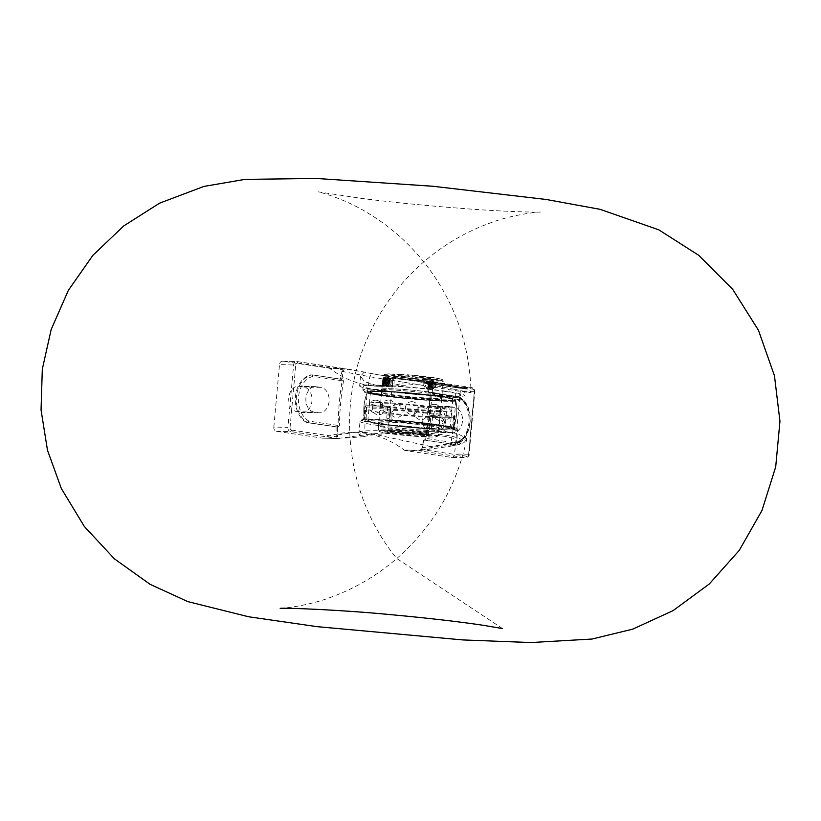 <?xml version="1.0" encoding="UTF-8"?>
<svg xmlns="http://www.w3.org/2000/svg" width="821" height="821" viewBox="0 0 821 821"><rect width="100%" height="100%" fill="white"/><g stroke="black" fill="none" stroke-linecap="round" stroke-linejoin="round"><path stroke-width="0.62" stroke-dasharray="4.11 3.08" d="M364.339 372.057L360.522 376.151L364.493 381.703L377.085 385.624L388.21 386.486L436.454 382.812L465.127 388.518C467.703 390.037 381.519 375.967 364.339 372.057L296.761 361.507L282.66 361.219L328.893 368.116L343.004 368.403M376.685 390.006A52.647 3.346 5.2 0 1 359.629 385.962A52.647 3.346 5.2 0 1 412.368 387.409A52.647 3.346 5.2 0 1 464.491 395.506A52.647 3.346 5.2 0 1 433.067 395.712A52.647 3.346 5.2 0 1 376.685 390.006M445.033 391.412A49.065 3.11 5.2 0 1 460.92 395.178A49.065 3.11 5.2 0 1 431.641 395.373A49.065 3.11 5.2 0 1 379.097 390.057A49.065 3.11 5.2 0 1 363.2 386.291A49.065 3.11 5.2 0 1 392.489 386.096A49.065 3.11 5.2 0 1 445.033 391.412M346.329 368.906L329.95 368.567A142.495 105.509 91.2 0 0 379.179 386.301A142.495 105.509 91.2 0 0 410.49 380.575L426.879 380.913L453.49 385.86A3.807 2.791 -79.3 0 1 453.561 385.88A3.807 2.791 -79.3 0 1 455.686 389.554L428.152 384.29L427.895 382.853L425.514 380.78L426.869 380.923M436.454 382.812L428.613 381.18M419.12 450.555L421.635 449.066L422.138 447.691L421.82 449.528L419.326 450.791L465.569 457.687L451.458 457.4L405.215 450.503L419.326 450.791M423.574 440.179L422.138 447.691L450.76 443.648A3.807 2.74 -97.9 0 1 448.543 446.532A3.807 2.74 -97.9 0 1 447.968 446.532L419.069 450.616L421.82 449.528L466.708 456.219A1.498 1.006 98.5 0 1 465.569 457.687A3.807 2.822 91.2 0 0 465.835 457.708A3.807 2.822 91.2 0 0 468.709 454.321L474.394 391.843A3.807 2.822 91.2 0 0 471.942 387.635A1.498 1.006 98.5 0 1 472.814 389.144A2.309 1.714 -88.8 0 1 474.302 391.699L468.617 454.177A2.309 1.714 -88.8 0 1 466.708 456.219M428.264 392.325A216.18 160.064 91.2 0 0 428.223 384.249L428.152 384.29A215.225 159.356 -88.8 0 1 428.203 391.381L428.193 392.315L458.723 396.738L429.188 392.335L430.266 393.875L459.442 398.226A23.419 17.344 -88.8 0 1 469.838 422.435A23.419 17.344 -88.8 0 1 455.368 442.94L426.15 438.393L423.708 440.754A215.225 159.356 -88.8 0 1 422.394 447.64L421.871 448.964M423.708 440.754L423.852 440.005L423.708 440.754L423.852 440.005L454.382 444.428A24.917 18.452 91.2 0 0 469.93 422.579A24.917 18.452 91.2 0 0 458.723 396.738L459.442 398.226M423.79 440.005L424.785 440.025L425.894 438.445L430.266 393.875A216.18 160.064 91.2 0 1 426.191 438.588L424.847 440.025A0.954 0.708 91.2 0 0 424.785 440.025L424.785 440.025A0.954 0.708 91.2 0 0 424.077 440.764M429.188 392.335L428.193 392.315L428.572 391.391A0.954 0.708 -88.8 0 0 429.188 392.335L430.194 393.885A215.225 159.356 -88.8 0 1 426.15 438.393M429.28 392.335L458.723 396.738M428.572 391.391L430.194 393.885M428.223 384.249L427.895 382.853M451.458 457.4A3.807 2.822 91.2 0 0 451.724 457.42A3.807 2.822 91.2 0 0 454.598 454.034L460.283 391.545A3.807 2.822 91.2 0 0 457.831 387.348L471.942 387.635L425.586 380.718L427.926 382.453L472.814 389.144M455.368 442.94L454.547 444.418C472.834 441.565 476.139 404.845 459.021 396.82L458.806 396.748M447.517 431.949A12.746 9.441 -88.8 0 1 439.256 418.484A12.746 9.441 -88.8 0 1 448.933 406.539A12.746 9.441 -88.8 0 1 449.826 406.611L454.239 407.267A12.746 9.441 -88.8 0 1 462.5 420.732A12.746 9.441 -88.8 0 1 452.823 432.677A12.746 9.441 -88.8 0 1 451.93 432.605L447.517 431.949L430.389 431.6L434.802 432.257A12.746 9.441 91.2 0 0 435.684 432.328A12.746 9.441 91.2 0 0 445.362 420.383A12.746 9.441 91.2 0 0 437.1 406.918L432.698 406.262A12.746 9.441 91.2 0 0 431.805 406.179A12.746 9.441 91.2 0 0 422.127 418.125A12.746 9.441 91.2 0 0 430.389 431.6M457.718 396.717A24.917 18.452 -88.8 0 1 468.924 422.558A24.917 18.452 -88.8 0 1 453.377 444.407M308.932 421.101A23.419 17.344 -88.8 0 1 298.546 396.892A23.419 17.344 -88.8 0 1 313.006 376.387L342.183 380.739A216.18 160.064 91.2 0 0 338.119 425.452L308.932 421.101L307.639 422.548L306.633 422.528L336.169 426.93L337.421 427.885L339.463 425.473A215.225 159.356 -88.8 0 1 343.517 380.954L342.285 378.522L340.51 379.23L311.98 374.848A24.917 18.452 91.2 0 0 296.432 396.707A24.917 18.452 91.2 0 0 307.639 422.548L337.174 426.951L338.119 425.452L339.463 425.473M336.087 426.92A216.18 160.064 91.2 0 0 336.128 434.997L337.472 434.976L337.595 438.465L336.425 436.793L337.677 436.413M311.98 374.848L341.515 379.251A0.954 0.708 91.2 0 0 341.577 379.261L311.98 374.848L313.006 376.387M341.916 378.512A215.225 159.356 -88.8 0 1 343.24 371.626L341.916 371.369A216.18 160.064 91.2 0 0 340.428 379.22M337.421 427.885A215.225 159.356 -88.8 0 0 337.472 434.976L364.893 430.84L429.927 429.865L457.235 433.498L466.862 438.455L450.76 443.648A215.225 159.356 -88.8 0 0 455.686 389.554L471.028 392.674L460.714 391.504L369.819 376.747L343.24 371.626L343.701 370.302L342.531 369.717L343.958 368.598M343.517 380.954L342.183 380.739L341.515 379.251M343.701 370.302L344.348 368.67M314.145 412.06A12.746 9.441 -88.8 0 1 305.884 398.585A12.746 9.441 -88.8 0 1 315.562 386.64A12.746 9.441 -88.8 0 1 316.444 386.722L320.857 387.379A12.746 9.441 -88.8 0 1 329.118 400.843A12.746 9.441 -88.8 0 1 319.441 412.789A12.746 9.441 -88.8 0 1 318.548 412.717L314.145 412.06L297.007 411.701L301.42 412.358A12.746 9.441 91.2 0 0 302.313 412.44A12.746 9.441 91.2 0 0 311.99 400.484A12.746 9.441 91.2 0 0 303.729 387.019L299.316 386.363A12.746 9.441 91.2 0 0 298.423 386.291A12.746 9.441 91.2 0 0 288.746 398.236A12.746 9.441 91.2 0 0 297.007 411.701M337.995 438.435L367.664 434.545C388.538 431.282 431.179 432 450.975 436.084C467.939 439.943 466.944 443.422 447.968 446.532M273.824 427.064L279.509 364.586L295.734 365.058A2.309 1.714 -88.8 0 1 297.633 363.015A1.498 1.006 -81.5 0 0 296.761 361.507A3.807 2.822 91.2 0 0 296.504 361.486A3.807 2.822 91.2 0 0 293.62 364.873L287.935 427.361L273.824 427.064A3.807 2.822 91.2 0 0 276.277 431.271L322.52 438.168A3.807 2.822 91.2 0 0 322.786 438.188A3.807 2.822 91.2 0 0 323.628 438.034A142.495 105.509 -88.8 0 1 354.939 432.318A142.495 105.509 -88.8 0 1 404.168 450.052A3.807 2.822 91.2 0 0 405.215 450.503M363.754 436.69C384.413 430.358 459.811 434.145 456.712 441.37C455.922 443.945 448.071 445.844 433.19 447.045L366.464 432.554L358.839 434.299L363.754 436.69L342.87 438.198M422.343 450.062L433.19 447.045M329.95 368.567A3.807 2.822 91.2 0 0 328.893 368.116M306.633 422.528A24.917 18.452 -88.8 0 1 295.427 396.676A24.917 18.452 -88.8 0 1 310.974 374.828M362.461 420.67L364.257 417.725L365.201 407.298A1.498 1.006 98.5 0 1 366.351 405.831A1.498 1.385 86.2 0 0 364.832 407.154L366.525 407.493L367.192 405.954L366.351 405.831A47.556 3.017 5.2 0 1 388.518 406.282A1.498 1.006 98.5 0 1 389.39 407.791L387.697 407.627A1.498 0.698 -86.7 0 1 388.466 406.282A1.498 0.698 -86.7 0 1 388.518 406.282L390.714 407.996L389.39 407.791L388.446 418.228L390.221 419.87A47.556 3.017 5.2 0 1 440.959 425.021A47.556 3.017 5.2 0 1 453.992 429.383A1.498 1.426 -95.9 0 1 455.275 431.035L454.023 428.008L454.967 417.571A1.498 1.006 -81.5 0 0 454.095 416.062A1.498 1.385 -93.8 0 1 455.347 417.715L453.644 417.376L453.254 415.939L454.095 416.062A47.556 3.017 5.2 0 1 431.928 415.611A1.498 1.006 -81.5 0 0 430.779 417.078L432.472 417.242A1.498 0.698 93.3 0 0 431.928 415.611L429.455 416.883L430.779 417.078L429.835 427.505L427.782 428.849A47.556 3.017 5.2 0 1 377.044 423.698A47.556 3.017 5.2 0 1 364.011 419.336A1.498 1.426 84.1 0 0 362.461 420.67A49.065 3.11 -174.8 0 0 360.009 421.399A49.065 3.11 -174.8 0 0 428.244 430.481A1.498 0.605 93.6 0 0 427.782 428.849L425.104 428.449A44.252 2.812 5.2 0 1 364.935 420.403A44.252 2.812 5.2 0 1 366.7 419.736L366.966 418.135L364.257 417.725L364.011 419.336L366.7 419.736M425.104 428.449L427.125 427.105L431.528 427.679L428.244 430.481M390.047 419.859L390.221 419.87A1.498 0.605 -86.4 0 0 390.18 419.87L390.18 419.87C415.878 421.645 436.146 423.934 450.965 426.746C459.986 428.736 456.702 429.28 457.728 430.296A49.065 3.11 -174.8 0 0 389.493 421.224A1.498 0.605 -86.4 0 1 390.18 419.87L392.9 420.27A44.252 2.812 5.2 0 1 453.059 428.429A44.252 2.812 5.2 0 1 451.304 428.983L454.649 429.773L455.45 417.694A1.498 1.498 0 0 0 454.177 416.073L453.305 415.939M390.221 419.87L392.9 420.27L391.145 418.628L386.753 418.063L389.493 421.224M453.992 429.383L451.304 428.983L451.314 427.608L454.023 428.008L453.982 429.393M453.644 417.376A42.866 31.742 -88.8 0 1 451.314 427.608M381.837 395.424A44.252 2.812 5.2 0 1 367.521 391.976A44.252 2.812 5.2 0 1 411.834 393.238A44.252 2.812 5.2 0 1 455.645 399.991A44.252 2.812 5.2 0 1 429.65 400.248A44.252 2.812 5.2 0 1 381.837 395.424M431.076 415.477A46.489 2.956 -174.8 0 0 453.254 415.939M427.125 427.105A42.866 31.742 91.2 0 0 429.455 416.883M366.525 407.493A42.866 31.742 91.2 0 0 366.966 418.135M389.37 406.405A46.489 2.956 -174.8 0 0 367.192 405.954M391.145 418.628A42.866 31.742 -88.8 0 1 390.714 407.996M276.277 431.271L290.388 431.559A1.498 1.006 -81.5 0 0 291.537 430.091A2.309 1.714 -88.8 0 1 290.049 427.546L287.935 427.361A3.807 2.822 91.2 0 0 290.388 431.559L337.595 438.465M282.66 361.219A3.807 2.822 91.2 0 0 282.393 361.199A3.807 2.822 91.2 0 0 279.509 364.586M457.831 387.348L411.588 380.451A3.807 2.822 91.2 0 0 411.331 380.431A3.807 2.822 91.2 0 0 410.49 380.575M367.664 434.545A3.807 2.812 81.6 0 1 364.893 430.84A215.225 159.356 -88.8 0 1 369.819 376.747A3.807 2.863 100.7 0 1 373.186 373.883L349.141 369.327M390.293 406.652A30.192 1.919 5.2 0 1 380.523 404.404A30.192 1.919 5.2 0 1 380.513 404.332A30.192 1.919 5.2 0 1 398.534 404.209A30.192 1.919 5.2 0 1 430.861 407.483A30.192 1.919 5.2 0 1 440.641 409.802A30.192 1.919 5.2 0 1 440.61 409.874A30.192 1.919 5.2 0 1 422.117 409.895A30.192 1.919 5.2 0 1 390.293 406.652M389.718 412.912A30.192 1.919 -174.8 0 0 422.045 416.185A30.192 1.919 -174.8 0 0 440.066 416.073A30.192 1.919 -174.8 0 0 440.056 416.001A30.192 1.919 -174.8 0 0 430.296 413.753A30.192 1.919 -174.8 0 0 398.462 410.51A30.192 1.919 -174.8 0 0 379.969 410.531A30.192 1.919 -174.8 0 0 379.938 410.592A30.192 1.919 -174.8 0 0 389.718 412.912M425.863 388.836L426.14 388.856C429.65 386.486 429.794 383.818 426.581 380.852L423 384.402L425.863 388.836M392.469 382.719L392.582 386.496C394.337 383.828 394.593 381.17 393.362 378.502L392.469 382.719M432.544 388.98C428.839 385.993 428.983 383.325 432.995 380.965L433.272 380.985C436.577 383.961 436.433 386.629 432.821 389L432.544 388.98M383.633 377.496L383.684 377.496C384.772 380.133 384.515 382.802 382.904 385.48L383.633 377.496M437.767 413.907A41.307 2.627 5.2 0 1 451.15 417.078A41.307 2.627 5.2 0 1 451.109 417.171A41.307 2.627 5.2 0 1 425.801 417.191A41.307 2.627 5.2 0 1 382.247 412.758A41.307 2.627 5.2 0 1 368.886 409.689A41.307 2.627 5.2 0 1 368.865 409.587A41.307 2.627 5.2 0 1 393.526 409.422A41.307 2.627 5.2 0 1 437.767 413.907M436.762 424.929A41.307 2.627 5.2 0 1 450.144 428.1A41.307 2.627 5.2 0 1 408.766 426.971A41.307 2.627 5.2 0 1 367.859 420.619A41.307 2.627 5.2 0 1 392.52 420.455A41.307 2.627 5.2 0 1 436.762 424.929A41.327 2.627 5.2 0 1 450.165 428.1A41.327 2.627 5.2 0 1 408.766 426.971A41.327 2.627 5.2 0 1 367.839 420.609A41.327 2.627 5.2 0 1 392.51 420.455A41.327 2.627 5.2 0 1 436.772 424.929M439.338 396.615A41.307 2.627 5.2 0 1 452.72 399.786A41.307 2.627 5.2 0 1 411.342 398.647A41.307 2.627 5.2 0 1 370.435 392.294A41.307 2.627 5.2 0 1 395.096 392.13A41.307 2.627 5.2 0 1 439.338 396.615A41.327 2.627 5.2 0 1 452.74 399.786A41.327 2.627 5.2 0 1 411.342 398.657A41.327 2.627 5.2 0 1 370.415 392.294A41.327 2.627 5.2 0 1 395.086 392.13A41.327 2.627 5.2 0 1 439.348 396.615M441.318 396.656A44.252 2.812 5.2 0 1 455.645 399.991A44.252 2.812 5.2 0 1 411.331 398.842A44.252 2.812 5.2 0 1 367.521 391.976A44.252 2.812 5.2 0 1 394.337 391.884A44.252 2.812 5.2 0 1 441.318 396.656M444.5 422.251A1.621 1.057 -70 0 0 443.73 420.67A1.621 1.057 -70 0 0 443.638 420.67A1.621 1.057 -70 0 0 442.416 421.871A1.621 1.057 -70 0 0 442.581 423.564A1.621 1.057 -70 0 0 443.668 423.595A1.621 1.057 -70 0 0 444.5 422.251M438.742 424.97A44.252 2.812 5.2 0 1 453.059 428.429A44.252 2.812 5.2 0 1 408.755 427.156A44.252 2.812 5.2 0 1 364.935 420.403A44.252 2.812 5.2 0 1 390.929 420.147A44.252 2.812 5.2 0 1 438.742 424.97M438.332 407.637A41.307 2.627 -174.8 0 0 394.778 403.203A41.307 2.627 -174.8 0 0 369.471 403.234A41.307 2.627 -174.8 0 0 369.44 403.327A41.307 2.627 -174.8 0 0 382.812 406.498A41.307 2.627 -174.8 0 0 427.053 410.972A41.307 2.627 -174.8 0 0 451.714 410.808A41.307 2.627 -174.8 0 0 451.694 410.716A41.307 2.627 -174.8 0 0 438.332 407.637M432.236 392.489A30.203 1.919 5.2 0 1 442.026 394.809A30.203 1.919 5.2 0 1 411.762 393.977A30.203 1.919 5.2 0 1 381.857 389.339A30.203 1.919 5.2 0 1 399.889 389.216A30.203 1.919 5.2 0 1 432.236 392.489M432.493 392.5A30.593 1.94 5.2 0 1 442.406 394.839A30.593 1.94 5.2 0 1 411.762 394.008A30.593 1.94 5.2 0 1 381.478 389.298A30.593 1.94 5.2 0 1 399.735 389.175A30.593 1.94 5.2 0 1 432.493 392.5M431.949 395.712A30.203 1.919 5.2 0 1 441.729 398.021A30.203 1.919 5.2 0 1 411.475 397.2A30.203 1.919 5.2 0 1 381.57 392.551A30.203 1.919 5.2 0 1 398.739 392.376A30.203 1.919 5.2 0 1 424.868 394.757A30.203 1.919 5.2 0 1 431.949 395.712M439.091 396.605A40.937 2.596 5.2 0 1 437.88 400.422A40.937 2.596 5.2 0 1 377.311 394.347A40.937 2.596 5.2 0 1 394.08 392.099A40.937 2.596 5.2 0 1 429.496 395.322A40.937 2.596 5.2 0 1 439.091 396.605M439.389 396.235A41.327 2.627 5.2 0 1 452.771 399.406A41.327 2.627 5.2 0 1 411.372 398.277A41.327 2.627 5.2 0 1 370.456 391.915A41.327 2.627 5.2 0 1 397.107 391.884A41.327 2.627 5.2 0 1 426.561 394.562A41.327 2.627 5.2 0 1 439.389 396.235M432.236 395.363A30.593 1.94 5.2 0 1 442.139 397.703A30.593 1.94 5.2 0 1 411.506 396.871A30.593 1.94 5.2 0 1 381.221 392.161A30.593 1.94 5.2 0 1 400.946 392.14A30.593 1.94 5.2 0 1 422.743 394.121A30.593 1.94 5.2 0 1 432.236 395.363M436.741 425.309A41.327 2.627 5.2 0 1 450.124 428.48A41.327 2.627 5.2 0 1 423.472 428.521A41.327 2.627 5.2 0 1 394.018 425.842A41.327 2.627 5.2 0 1 367.808 420.988A41.327 2.627 5.2 0 1 392.479 420.834A41.327 2.627 5.2 0 1 436.741 425.309M429.455 425.894A30.593 1.94 5.2 0 1 439.358 428.234A30.593 1.94 5.2 0 1 419.634 428.264A30.593 1.94 5.2 0 1 397.836 426.284A30.593 1.94 5.2 0 1 378.44 422.692A30.593 1.94 5.2 0 1 396.697 422.569A30.593 1.94 5.2 0 1 429.455 425.894M436.505 424.929A40.937 2.596 5.2 0 1 426.499 428.305A40.937 2.596 5.2 0 1 391.083 425.083A40.937 2.596 5.2 0 1 375.31 419.839A40.937 2.596 5.2 0 1 436.505 424.929M429.229 425.535A30.203 1.919 5.2 0 1 439.019 427.854A30.203 1.919 5.2 0 1 421.84 428.018A30.203 1.919 5.2 0 1 395.712 425.647A30.203 1.919 5.2 0 1 378.85 422.374A30.203 1.919 5.2 0 1 396.882 422.251A30.203 1.919 5.2 0 1 429.229 425.535M428.942 428.747A30.203 1.919 5.2 0 1 438.722 431.066A30.203 1.919 5.2 0 1 408.468 430.235A30.203 1.919 5.2 0 1 378.563 425.586A30.203 1.919 5.2 0 1 396.584 425.473A30.203 1.919 5.2 0 1 428.942 428.747M429.198 428.757A30.593 1.94 5.2 0 1 439.102 431.097A30.593 1.94 5.2 0 1 408.468 430.266A30.593 1.94 5.2 0 1 378.183 425.555A30.593 1.94 5.2 0 1 396.44 425.432A30.593 1.94 5.2 0 1 429.198 428.757M435.541 386.917L432.718 389L432.451 380.954L431.846 388.98L431.579 380.934L430.974 388.959L430.707 380.913L430.112 388.938L429.835 380.903L429.239 388.928L428.973 380.882L428.367 388.908L427.628 388.774A4.023 2.976 -88.8 0 0 428.336 388.908L428.367 388.908A4.023 2.976 -88.8 0 0 429.937 388.323L428.86 380.882L429.126 388.928L429.732 380.893L429.999 388.938L430.594 380.913L430.871 388.959L431.466 380.934L431.733 388.98L432.339 380.954L432.605 389L435.807 383.787A4.023 2.976 -88.8 0 1 435.541 386.917M427.813 388.836C419.664 382.504 435.089 377.742 429.342 387.83L430.409 384.639C431.179 389.133 432.903 389.862 435.592 386.804M429.342 387.83L429.937 388.323M435.838 383.92C433.724 380.205 431.918 380.441 430.409 384.639M427.269 388.035A3.263 2.422 91.2 0 0 430.317 385.265A3.263 2.422 91.2 0 0 427.895 381.611A3.263 2.422 91.2 0 0 425.514 384.495A3.263 2.422 91.2 0 0 427.269 388.035M431.446 387.553L433.108 386.209L433.098 383.612L431.425 382.35L429.773 383.694L429.783 386.291L431.446 387.553L432.965 387.584L431.292 386.322L431.282 383.725L432.944 382.391L434.617 383.643L434.627 386.239L432.965 387.584M434.627 386.239L433.108 386.209M434.617 383.643L433.098 383.612M432.944 382.391L431.425 382.35M431.282 383.725L429.773 383.694M431.292 386.322L429.783 386.291M382.35 382.258L384.033 377.527L383.828 385.583L385.295 377.66L385.09 385.716L386.558 377.793L386.342 385.849L387.81 377.927L387.604 385.983L389.072 378.06L388.867 386.116L389.821 378.563L390.468 378.368L389.954 385.788L389.965 378.85L388.456 385.46L388.702 378.717L387.204 385.326L387.44 378.584L385.942 385.193L386.178 378.46L384.68 385.07L384.926 378.327L383.417 384.936L384.054 379.559L383.417 377.917L382.35 382.258A4.023 0.842 96 0 0 382.463 384.854L383.417 384.936M389.79 381.139L389.144 380.893L389.021 386.137L389.236 378.071L387.769 386.003L387.974 377.937L386.506 385.87L386.712 377.814L385.244 385.737L385.46 377.681L383.992 385.603L384.197 377.547L382.463 384.854M382.442 384.782C383.315 385.757 383.848 384.012 384.054 379.559M389.144 380.903A4.023 0.842 96 0 1 389.821 378.563M390.55 379.312A3.263 0.688 -84 0 0 389.79 383.263A3.263 0.688 -84 0 0 390.365 385.439A3.263 0.688 -84 0 0 390.755 384.7A3.263 0.688 -84 0 0 391.299 381.478A3.263 0.688 -84 0 0 391.032 379.086A3.263 0.688 -84 0 0 390.55 379.312M385.285 379.764L385.018 384.156L385.87 379.271L383.089 379.538L383.674 379.045L383.838 380.995L382.832 383.93L383.089 379.538M382.668 381.981L384.854 382.206M382.832 383.93L385.018 384.156M383.417 383.438L385.603 383.664M383.838 380.995L386.034 381.221M383.674 379.045L385.87 379.271M422.425 447.866A216.18 160.064 91.2 0 0 423.923 440.015M423.852 440.005L454.382 444.428M341.577 379.261A0.954 0.708 91.2 0 0 342.285 378.522M341.916 371.369L342.531 369.717L297.633 363.015M336.169 426.93L337.174 426.951A0.954 0.708 -88.8 0 1 337.79 427.895M336.128 434.997L336.425 436.793L291.537 430.091M280.177 608.33C280.135 608.7 307.803 606.247 331.376 597.052C355.329 588.277 377.137 575.429 396.789 558.516C433.437 526.323 456.794 486.309 466.862 438.465C465.281 441.544 463.834 443.104 462.5 443.155C460.119 443.987 461.186 444.469 448.543 446.532L420.537 450.39L404.168 450.052M323.628 438.034L340.007 438.373M453.49 385.86C471.859 389.38 472.496 389.954 455.388 387.584L373.186 373.883M455.275 431.035A49.065 3.11 -174.8 0 0 457.728 430.296L456.712 441.37M431.528 427.679L432.472 417.242A49.065 3.11 -174.8 0 0 455.347 417.715L454.393 428.152M386.753 418.063L387.697 407.627A49.065 3.11 -174.8 0 0 364.832 407.154L363.877 417.591M474.302 391.699L460.283 391.545M468.617 454.177L454.598 454.034M290.049 427.546L295.734 365.058M378.748 393.864A49.065 3.11 5.2 0 1 362.851 390.108A49.065 3.11 5.2 0 1 411.998 391.453A49.065 3.11 5.2 0 1 460.571 398.996A49.065 3.11 5.2 0 1 431.292 399.191A49.065 3.11 5.2 0 1 378.748 393.864M379.62 395.383A47.556 3.017 -174.8 0 0 457.831 400.884A47.556 3.017 -174.8 0 0 397.282 391.853A47.556 3.017 -174.8 0 0 379.62 395.383M425.699 380.739L411.588 380.451M336.631 438.455L322.52 438.168M318.548 412.717L301.42 412.358M451.93 432.605L434.802 432.257M320.857 387.379L303.729 387.019M316.444 386.722L299.316 386.363M454.239 407.267L437.1 406.918M449.826 406.611L432.698 406.262M428.552 432.831A30.192 1.919 -174.8 0 0 396.225 429.557A30.192 1.919 -174.8 0 0 378.204 429.67A30.192 1.919 -174.8 0 0 408.099 434.319A30.192 1.919 -174.8 0 0 438.332 435.14A30.192 1.919 -174.8 0 0 428.552 432.831M421.871 432.688A20.238 1.283 5.2 0 1 428.418 434.247A20.238 1.283 5.2 0 1 408.15 433.683A20.238 1.283 5.2 0 1 388.117 430.573A20.238 1.283 5.2 0 1 400.196 430.491A20.238 1.283 5.2 0 1 421.871 432.688M422.743 434.196A21.736 1.375 -174.8 0 0 386.999 431.682A21.736 1.375 -174.8 0 0 414.667 435.807A21.736 1.375 -174.8 0 0 422.743 434.196M427.413 434.299A28.684 1.816 5.2 0 1 416.76 436.423A28.684 1.816 5.2 0 1 380.236 430.974A28.684 1.816 5.2 0 1 427.413 434.299M426.766 378.881A20.238 1.283 -174.8 0 0 405.092 376.685A20.238 1.283 -174.8 0 0 393.013 376.767A20.238 1.283 -174.8 0 0 413.045 379.877A20.238 1.283 -174.8 0 0 433.324 380.431A20.238 1.283 -174.8 0 0 426.766 378.881M433.457 379.025A30.192 1.919 5.2 0 1 443.227 381.334A30.192 1.919 5.2 0 1 412.994 380.513A30.192 1.919 5.2 0 1 383.099 375.864A30.192 1.919 5.2 0 1 401.12 375.751A30.192 1.919 5.2 0 1 433.457 379.025M432.585 377.506A28.684 1.816 -174.8 0 0 385.398 374.191A28.684 1.816 -174.8 0 0 421.922 379.641A28.684 1.816 -174.8 0 0 432.585 377.506M427.905 377.414A21.736 1.375 5.2 0 1 419.839 379.025A21.736 1.375 5.2 0 1 392.161 374.899A21.736 1.375 5.2 0 1 427.905 377.414M360.522 376.151L359.629 385.962M465.127 388.518L464.491 395.506M379.179 386.301L388.21 386.486M427.957 392.007L427.659 382.76L425.422 380.77M502.493 628.568L396.789 558.516C346.914 497.813 335.286 408.653 368.003 337.062C381.088 307.854 399.673 282.804 423.79 261.878C443.443 244.976 465.25 232.127 489.203 223.343C512.776 214.158 540.444 211.705 540.403 212.064C538.124 212.444 501.046 211.541 464.142 208.585C428.624 205.897 395.055 202.592 363.426 198.661L318.086 191.837C318.127 191.467 344.902 198.898 366.412 212.177C388.374 225.128 407.503 241.702 423.79 261.878C454.034 300.178 469.786 343.783 471.038 392.674L469.674 389.811C468.586 389.133 470.874 389.185 453.561 385.88L428.439 381.149M425.637 380.728L472.024 387.645C474.435 388.887 475.359 390.273 474.784 391.812L469.099 454.29C469.561 455.593 468.463 456.733 465.835 457.708L451.724 457.42M282.393 361.199L296.853 361.517L343.24 368.434M354.939 432.318L366.464 432.554M358.839 434.299L360.009 421.399L363.724 419.336L363.19 419.552L364.719 407.185A1.498 1.498 0 0 1 366.115 405.82L388.466 406.282A1.498 1.498 0 0 1 388.61 406.292L389.482 406.426M453.059 428.429A46.489 46.489 0 0 0 455.645 399.981A46.489 46.489 0 0 1 453.059 428.429M367.521 391.976A46.489 46.489 0 0 0 364.935 420.403A46.489 46.489 0 0 1 367.521 391.976M363.2 386.291L362.851 390.108L363.744 391.822C363.99 391.791 362.328 392.623 379.538 395.373C399.129 398.37 434.319 401.336 449.867 401.305C465.281 400.956 457.902 400.166 460.571 398.996L460.92 395.178M411.331 380.431L425.586 380.718M322.786 438.188L337.051 438.486M319.441 412.789L302.313 412.44M315.562 386.64L298.423 386.291M448.933 406.539L431.805 406.179M452.823 432.677L435.684 432.328M380.523 404.404L379.969 410.531M440.61 409.874L440.056 416.001M379.938 410.592L378.204 429.67L379.148 431.353C377.383 431.046 382.586 433.478 410.336 435.92L432.133 437.08L437.152 436.608L438.332 435.14L440.066 416.073M428.418 434.247L428.993 435.479L398.462 431.784L387.338 431.682L388.117 430.573L393.013 376.767L392.448 375.536L403.409 377.444L420.249 379.045L434.093 379.323L433.324 380.431L428.418 434.247M440.641 409.802L443.227 381.334L442.755 380.02C440.713 379.446 446.716 380.01 432.667 377.516L394.449 374.027L384.331 374.386L383.099 375.864L380.513 404.332M382.843 385.48L392.53 386.496M383.684 377.496L393.362 378.502M432.995 380.965L426.304 380.831M432.821 389L426.14 388.867M450.124 428.48L451.15 417.078M367.808 420.988L368.865 409.587M442.581 423.564A1.714 1.714 0 0 0 445.393 423.061A1.714 1.714 0 0 0 443.638 420.67M451.714 410.808L452.771 399.406M369.44 403.327L370.456 391.915M451.109 417.171L451.694 410.716M369.471 403.234L368.886 409.689M388.713 400.032A6.394 6.394 0 0 0 382.986 409.505A6.394 6.394 0 0 0 394.049 409.741A6.394 6.394 0 0 0 388.713 400.032M378.861 402.003A6.394 6.394 0 0 0 373.124 411.475A6.394 6.394 0 0 0 384.197 411.701A6.394 6.394 0 0 0 378.861 402.003M421.163 406.959A6.394 6.394 0 0 0 415.436 416.432A6.394 6.394 0 0 0 426.499 416.658A6.394 6.394 0 0 0 421.163 406.959M445.711 406.703A6.394 6.394 0 0 0 439.984 416.175A6.394 6.394 0 0 0 451.047 416.411A6.394 6.394 0 0 0 445.711 406.703M434.442 404.301A6.394 6.394 0 0 0 428.716 413.774A6.394 6.394 0 0 0 439.779 414.01A6.394 6.394 0 0 0 434.442 404.301M440.467 407.75A6.394 6.394 0 0 0 434.74 417.222A6.394 6.394 0 0 0 445.803 417.458A6.394 6.394 0 0 0 440.467 407.75M396.83 404.681A6.394 6.394 0 0 0 391.104 414.153A6.394 6.394 0 0 0 402.167 414.379A6.394 6.394 0 0 0 396.83 404.681M375.659 400.166A6.394 6.394 0 0 0 369.922 409.638A6.394 6.394 0 0 0 380.995 409.864A6.394 6.394 0 0 0 375.659 400.166M411.937 401.674A6.394 6.394 0 0 0 406.2 411.147A6.394 6.394 0 0 0 417.273 411.372A6.394 6.394 0 0 0 411.937 401.674M441.729 398.021L442.026 394.809M381.57 392.551L381.857 389.339M398.739 392.376L394.08 392.099M424.868 394.757L429.496 395.322M400.946 392.14L397.107 391.884M422.743 394.121L426.561 394.562M442.139 397.703L442.406 394.839M381.221 392.161L381.478 389.298M419.634 428.264L423.472 428.521M397.836 426.284L394.018 425.842M421.84 428.018L426.499 428.305M395.712 425.647L391.083 425.083M438.722 431.066L439.019 427.854M378.563 425.586L378.85 422.374M439.102 431.097L439.358 428.234M378.183 425.555L378.44 422.692M383.735 385.521L383.263 384.916M384.998 377.773L384.423 378.265M384.987 385.654L384.526 385.049M386.27 377.906L385.685 378.399M386.25 385.788L385.778 385.182M387.522 378.04L386.937 378.532M387.512 385.921L387.04 385.316M388.785 378.173L388.2 378.666M388.774 386.055L388.302 385.449M390.026 378.317L389.462 378.799M389.718 385.593L389.133 386.086M389.965 378.85L389.493 378.245M388.456 385.46L387.871 385.962M388.702 378.717L388.23 378.112M387.204 385.326L386.619 385.829M387.44 378.584L386.968 377.978M385.942 385.193L385.357 385.685M386.178 378.46L385.716 377.855M384.68 385.07L384.095 385.562M384.926 378.327L384.454 377.722M391.032 379.086L390.468 378.368"/><path stroke-width="1.23" d="M502.493 628.568L482.758 625.222C457.451 621.466 426.191 617.895 388.98 614.488C340.181 609.767 284.282 607.714 280.177 608.33M546.263 199.482L432.749 186.244L316.413 178.455L244.884 179.389L203.895 186.429L159.602 203.156L123.735 225.919L92.865 255.362L68.348 290.347L51.179 329.498L42.302 369.255L41.05 409.966L47.474 450.185L61.318 488.474L84.296 526.435L114.437 558.865L150.099 584.316L187.773 601.598L248.578 616.756L317.122 626.659L462.828 639.928L530.941 642.545L592.023 639.036L632.632 629.173L673.056 610.66L709.262 583.998L739.269 550.368L761.929 510.58L775.701 466.892L779.95 421.276L774.47 375.802L758.43 330.196L732.701 289.341L698.702 255.3L658.832 229.849L600.069 209.324L546.263 199.482"/></g></svg>
